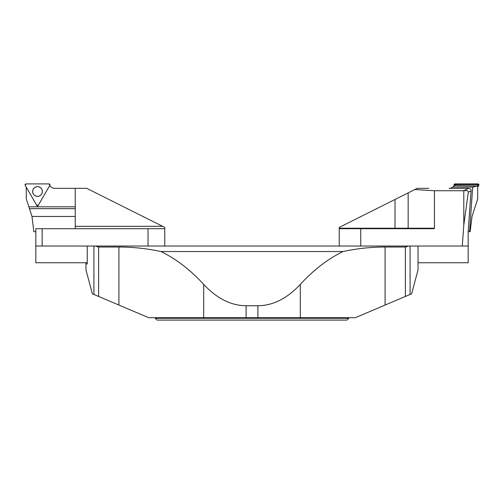 <?xml version="1.0" encoding="UTF-8"?>
<svg xmlns="http://www.w3.org/2000/svg" width="504" height="504" viewBox="0 0 504 504"><rect width="100%" height="100%" fill="white"/><g stroke="black" fill="none" stroke-linecap="round" stroke-linejoin="round"><path stroke-width="0.76" d="M346.96 320.084L157.04 320.084L155.251 318.295L348.749 318.295L346.96 320.084M85.97 262.748L85.97 263.945L87.236 263.945L87.236 246.028L418.03 246.028L418.03 269.917L411.629 293.807L355.32 317.696L257.903 317.696L257.903 305.752C273.061 305.588 287.192 298.456 300.302 284.369L300.302 317.696M246.097 317.696L203.698 317.696L203.698 284.369C216.808 298.456 230.939 305.588 246.097 305.752L246.097 317.696L257.903 317.696M203.698 284.369C190.247 269.76 175.984 258.81 160.896 251.528C147.124 248.541 133.125 247.042 118.906 247.029L118.906 305.065L148.68 317.696L203.698 317.696M118.906 305.065L92.371 293.807L85.97 269.917L85.97 263.945L87.236 263.945M118.906 247.029L98.614 247.029L98.614 296.453M405.386 296.453L405.386 247.029L385.094 247.029C370.875 247.042 356.876 248.541 343.104 251.528C328.016 258.81 313.753 269.76 300.302 284.369M246.097 305.752L257.903 305.752M348.749 317.696L348.749 318.295M343.104 251.528L160.896 251.528M405.386 247.029L408.542 246.028M95.458 246.028L98.614 247.029M87.236 262.748L35.822 262.748L35.822 246.028L93.908 246.028L93.908 294.456M148.044 246.028L148.044 228.709L35.822 228.709L35.822 246.028M148.044 228.709L164.764 228.709L164.764 246.028M42.141 246.028L42.141 228.709M75.241 226.321L162.616 226.321L86.764 188.338L54.898 188.338A5.972 5.972 0 0 1 49.909 185.648L49.65 185.648M162.616 226.321L164.764 227.392L164.764 228.709M36.962 205.544L37.517 206.501L38.065 205.544M26.29 187.223L26.29 198.904L31.985 216.455L75.241 216.455L75.241 228.709M28.86 206.816L75.241 206.816L75.241 188.338M31.985 216.455A0.958 0.958 0 0 1 31.998 216.531L33.856 231.695L35.822 231.695M75.241 206.816L75.241 216.455M33.346 193.908A4.813 4.813 0 0 1 36.269 186.852A4.813 4.813 0 0 1 42.33 191.501A4.813 4.813 0 0 1 33.346 193.908M37.517 206.501L37.517 205.72M38.336 205.248L49.833 185.34A0.945 0.945 0 0 0 49.014 183.916L26.019 183.916A0.945 0.945 0 0 0 25.2 185.34L36.697 205.248A0.945 0.945 0 0 0 38.336 205.248M41.725 189.069A4.864 4.864 0 0 0 35.085 187.293A4.864 4.864 0 0 0 33.302 193.933A4.864 4.864 0 0 0 39.948 195.716A4.864 4.864 0 0 0 41.725 189.069M469.577 231.695L470.144 231.695L472.046 216.348L477.71 198.904L477.641 185.97L454.091 185.648L452.768 187.078L472.695 187.078L469.577 231.695L468.166 231.695L471.064 190.865L468.317 192.181C468.229 190.745 466.723 190.26 463.793 190.745A2.438 2.388 -25.6 0 0 463.661 190.739L434.435 190.739L434.435 228.23A0.832 0.479 0 0 1 433.604 228.709L360.738 228.709L360.738 246.028M477.641 185.97L472.695 187.078M452.768 187.078A5.972 5.972 0 0 1 449.102 188.338L468.676 188.338A2.438 2.388 -25.6 0 1 471.064 190.865M477.635 185.957L477.981 184.615L454.986 184.615L455.156 185.648M478.8 185.34L477.981 183.916L454.986 183.916L454.167 185.34A0.945 0.945 0 0 1 454.986 183.916L477.981 183.916A0.945 0.945 0 0 1 478.8 185.34L477.71 187.223L478.8 185.34L478.195 184.987M407.679 228.709L408.158 228.23L408.158 192.881L339.236 227.392L339.236 228.23L434.435 228.23M468.178 231.695L468.178 246.028L410.092 246.028L410.092 294.456M468.178 246.028L468.178 262.748L418.03 262.748M462.3 246.028L463.793 225.004L468.317 192.181M463.793 225.004L463.793 190.745M408.158 192.881L417.236 188.338L428.759 188.338M414.83 189.542L434.435 190.739M339.236 246.028L339.236 228.23M339.236 228.709L360.738 228.709M25.2 185.34L36.697 205.248L38.336 205.248L49.833 185.34L49.014 183.916L26.019 183.916L25.2 185.34M385.094 247.029L385.094 305.065M75.241 208.662L29.459 208.662M454.772 184.987L454.167 185.34M477.981 184.615L477.981 183.916M454.986 183.916L454.986 184.615M395.016 199.464L395.016 228.709M463.661 190.739L468.676 188.338M155.251 317.696L155.251 318.295"/></g></svg>
